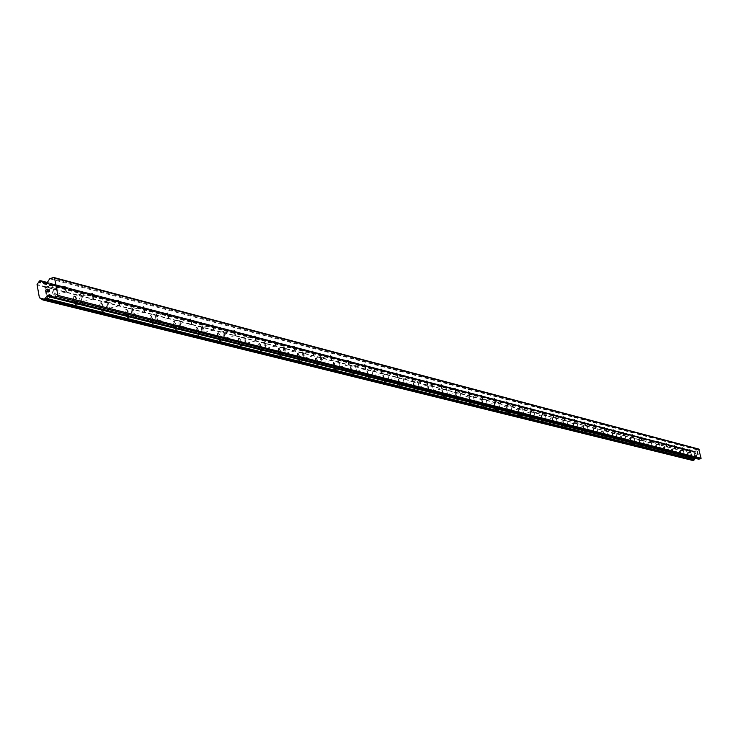<?xml version="1.0" encoding="UTF-8"?>
<svg xmlns="http://www.w3.org/2000/svg" width="738" height="738" viewBox="0 0 738 738"><rect width="100%" height="100%" fill="white"/><g stroke="black" fill="none" stroke-linecap="round" stroke-linejoin="round"><path stroke-width="0.55" stroke-dasharray="3.69 2.77" d="M53.376 289.231L54.594 294.914L53.376 289.231M48.505 298.373L49.464 297.359L49.28 293.816L47.915 290.145L46.466 288.899L45.618 290.643L45.885 293.475L47.25 297.146L48.505 298.373M48.487 298.373L49.446 297.368L49.271 293.816L47.905 290.154L46.457 288.899L45.691 289.933L45.867 293.484L47.241 297.146L48.487 298.373M80.783 296.279L81.973 301.842L80.783 296.279M76.005 305.228L76.918 304.231L76.734 300.753L75.405 297.165L74.012 295.947L73.293 296.953L73.302 299.444L74.806 304.028L76.005 305.228L76.734 304.776L76.724 300.763L74.981 296.575L74.003 295.947L73.274 296.962L74.031 302.405L75.996 305.228M107.084 303.032L108.246 308.493L107.084 303.032M102.397 311.805L103.265 310.827L103.071 307.423L101.779 303.899L100.442 302.709L99.75 303.696L99.768 306.141L101.235 310.633L102.397 311.805L103.089 311.353L103.062 307.423L101.374 303.327L100.433 302.718L99.741 303.705L100.174 308.097L102.379 311.805M132.333 309.526L133.477 314.877L132.333 309.526M127.729 318.115L128.56 317.165L128.366 313.816L126.724 309.803L125.82 309.204L125.312 309.665L125.183 312.571L126.613 316.98L128.172 318.004L128.523 314.775L127.093 310.375L125.525 309.333L125.349 313.53L126.604 316.98L127.72 318.124M156.594 315.763L157.72 321.002L156.594 315.763M152.083 324.185L152.877 323.244L152.665 319.96L151.447 316.584L150.201 315.449L149.611 318.751L151.004 323.069L152.083 324.185L152.72 323.751L152.655 319.969L151.059 316.03L150.192 315.449L149.565 316.399L150.294 321.537L152.074 324.185M179.934 321.759L181.031 326.906L179.934 321.759M175.506 330.024L176.253 329.102L176.041 325.873L174.851 322.561L173.661 321.454L173.098 324.692L174.463 328.936L175.506 330.024L176.105 329.6L176.031 325.882L174.482 322.017L173.651 321.454L173.043 322.386L173.485 326.547L175.487 330.024M202.387 327.534L203.476 332.58L202.387 327.534M198.042 335.642L198.762 334.729L198.54 331.565L197.378 328.309L196.234 327.229L195.588 328.788L195.865 331.316L198.042 335.642M198.033 335.642L198.753 334.729L198.531 331.565L197.369 328.318L196.216 327.229L195.635 328.152L195.856 331.316L198.033 335.642M224.02 333.096L225.09 338.05L224.02 333.096M219.749 341.048L220.441 340.153L220.21 337.045L219.085 333.853L217.968 332.792L217.479 335.919L218.771 340.006L219.749 341.048L220.302 340.642L220.201 337.054L218.734 333.336L217.959 332.792L217.406 333.696L217.848 337.7L219.739 341.048M244.868 338.456L245.92 343.318L244.868 338.456M240.671 346.26L241.326 345.384L241.105 342.331L239.666 338.677L238.503 338.567L238.457 341.233L239.73 345.236L241.022 346.159L241.252 343.207L239.988 339.194L238.678 338.272L238.605 342.1L240.662 346.27M264.979 343.622L266.003 348.401L264.979 343.622M260.846 351.288L261.52 349.821L261.031 346.565L259.536 343.502L258.623 344.203L259.066 348.068L260.256 350.79L261.363 350.891L261.234 347.432L260.154 344.351L258.89 343.447L259.056 348.068L260.837 351.297M284.379 348.613L285.394 353.308L284.379 348.613M280.32 356.15L280.929 355.292L280.689 352.34L278.632 348.318L278.226 351.288L279.434 355.163L280.32 356.15L280.809 355.753L280.68 352.349L279.315 348.825L278.623 348.318L278.134 349.175L278.577 352.985L280.311 356.15M303.115 353.428L304.111 358.041L303.115 353.428M299.13 360.836L299.702 359.996L299.471 357.091L297.469 353.142L297.082 356.067L298.263 359.867L299.13 360.836L299.6 360.448L299.453 357.091L298.124 353.631L297.46 353.142L296.99 353.982L297.682 358.53L299.121 360.836M321.224 358.078L322.202 362.616L321.224 358.078M317.294 365.356L317.884 363.954L317.414 360.864L316.03 357.958L315.209 358.631L316.759 364.895L317.746 364.978L317.755 362.496L316.593 358.76L315.449 357.902L315.643 362.312L317.285 365.365M338.724 362.579L339.692 367.044L338.724 362.579M334.868 369.738L335.153 366.113L333.253 362.303L332.921 365.125L334.056 368.815L334.868 369.738L335.301 369.369L335.144 366.122L333.871 362.773L333.244 362.303L332.81 363.114L333.253 366.74L334.858 369.738M355.661 366.934L356.611 371.325L355.661 366.934M351.86 373.972L350.273 366.657L351.851 373.972M372.053 371.149L372.985 375.467L372.053 371.149M368.308 378.077L366.749 370.873L368.299 378.077M387.92 375.227L388.843 379.48L387.92 375.227M384.23 382.044L382.699 374.95L384.221 382.044M403.299 379.175L404.203 383.363L403.299 379.175M399.664 385.891L398.151 378.908L399.655 385.891M418.206 383.013L419.101 387.136L418.206 383.013M414.627 389.618L413.132 382.745L414.618 389.618M432.662 386.721L433.538 390.789L432.662 386.721M429.129 393.234L427.662 386.463L429.129 393.234M429.119 393.234L427.653 386.463L429.119 393.234M446.684 390.328L447.551 394.332L446.684 390.328M443.206 396.74L441.758 390.07L443.197 396.74M460.3 393.834L461.158 397.773L460.3 393.834M456.868 400.144L455.438 393.575L456.868 400.144M473.519 397.228L474.368 401.121L473.519 397.228M470.143 403.455L468.731 396.97L470.134 403.455M486.37 400.531L487.2 404.359L486.37 400.531M483.03 406.666L481.711 400.282L483.021 406.666M498.851 403.741L499.672 407.524L498.851 403.741M495.567 409.793L494.257 403.492L495.558 409.793M510.991 406.859L511.803 410.586L510.954 406.859L518.777 405.033M507.744 412.828L506.397 406.61L507.735 412.828M522.799 409.894L523.593 413.575L522.762 409.894L530.484 408.086M519.598 415.78L518.316 409.655L519.589 415.78M534.284 412.846L535.078 416.472L534.247 412.846L541.876 411.066M531.129 418.649L529.81 412.607L531.129 418.649M531.12 418.658L529.801 412.607L531.12 418.658M545.465 415.725L546.249 419.304L545.465 415.725M542.347 421.453L541.046 415.485L542.347 421.453M556.36 418.52L557.135 422.053L556.36 418.52M553.279 424.175L552.052 418.289L553.269 424.175M566.969 421.25L567.734 424.737L566.969 421.25M563.933 426.822L562.651 421.02L563.924 426.832M577.31 423.907L578.057 427.348L577.31 423.907M574.302 429.415L573.103 423.677L574.293 429.415M587.383 426.499L588.121 429.894L587.383 426.499M584.413 431.933L583.168 426.269L584.413 431.933M597.208 429.027L597.946 432.385L597.208 429.027M594.274 434.387L593.048 428.796L594.274 434.396M606.793 431.49L607.522 434.802L606.765 431.481L613.776 429.867M603.896 436.785L602.734 431.269L603.942 436.795M616.147 433.889L616.857 437.164L616.119 433.889L623.047 432.293M613.278 439.128L612.079 433.667L613.278 439.128M625.27 436.241L625.981 439.47L625.27 436.241M622.438 441.407L621.304 436.02L622.485 441.416M634.182 438.529L634.883 441.73L634.154 438.529L640.925 436.97M631.387 443.639L630.252 438.307L631.414 443.639M642.881 440.761L643.573 443.925L642.881 440.761M640.114 445.817L638.951 440.549L640.114 445.817M651.377 442.948L652.06 446.075L651.359 442.948L657.973 441.425M648.647 447.938L647.54 442.735L648.637 447.938M659.68 445.079L660.362 448.169L659.661 445.079L666.211 443.584M656.977 450.014L655.851 444.866L656.977 450.014M656.977 450.023L655.842 444.866L656.977 450.023M667.798 447.173L668.471 450.226L667.779 447.163L674.255 445.687M665.122 452.043L664.006 446.96L665.122 452.043M665.122 452.053L663.997 446.96L665.122 452.053M675.731 449.211L676.395 452.228L675.713 449.202L682.124 447.745M673.084 454.036L672.014 448.999L673.111 454.036M683.489 451.204L684.144 454.193L683.471 451.204L689.809 449.756M680.879 455.973L679.781 450.992L680.897 455.973M691.072 453.15L691.727 456.112L691.072 453.15M688.489 457.874L687.438 452.947L688.517 457.874M690.869 452.173L691.949 457.09L690.869 452.173M687.761 452.874L688.849 457.8L687.761 452.874M683.277 450.208L684.366 455.189L683.277 450.208M680.141 450.918L681.239 455.899L680.141 450.918M675.519 448.206L676.617 453.233L675.519 448.206L672.309 448.925L673.453 453.962L672.309 448.925M667.576 446.149L668.702 451.241L667.576 446.149L664.338 446.877L665.491 451.97L664.338 446.877M659.458 444.055L660.593 449.202L659.458 444.055M656.22 444.793L657.355 449.94L656.22 444.793M651.156 441.905L652.3 447.117L651.156 441.905M647.881 442.662L649.025 447.865L647.881 442.662M642.65 439.71L643.813 444.977L642.65 439.71M639.348 440.466L640.501 445.734L639.348 440.466M633.951 437.459L635.123 442.791L633.951 437.459M630.603 438.234L631.774 443.556L630.603 438.234M625.04 435.162L626.221 440.549L625.04 435.162M621.654 435.937L622.835 441.333L621.654 435.937M615.907 432.8L617.106 438.261L615.907 432.8M612.485 433.584L613.684 439.045L612.485 433.584M606.562 430.383L607.771 435.909L606.562 430.383M603.094 431.186L604.302 436.712L603.094 431.186M596.968 427.902L598.195 433.501L596.968 427.902L593.417 428.713L594.69 434.313L593.417 428.713M587.144 425.365L588.38 431.029L587.144 425.365M583.592 426.186L584.837 431.85L583.592 426.186M577.061 422.763L578.315 428.501L577.061 422.763M573.472 423.594L574.727 429.331L573.472 423.594M566.729 420.088L567.992 425.9L566.729 420.088M563.094 420.928L564.358 426.739L563.094 420.928M556.111 417.348L557.402 423.234L556.111 417.348M552.43 418.206L553.721 424.092L552.43 418.206M545.216 414.535L546.517 420.494L545.216 414.535M541.498 415.402L542.79 421.361L541.498 415.402M534.035 411.638L535.354 417.69L534.035 411.638M530.262 412.524L531.572 418.566L530.262 412.524M522.541 408.668L523.879 414.802L522.541 408.668M518.722 409.562L520.05 415.688L518.722 409.562M510.733 405.623L512.08 411.832L510.733 405.623M506.858 406.527L508.214 412.736L506.858 406.527M498.584 402.478L499.958 408.778L498.584 402.478M494.663 403.4L496.037 409.701L494.663 403.4M486.102 399.258L487.486 405.642L486.102 399.258M482.126 400.19L483.51 406.573L482.126 400.19M473.252 395.937L474.663 402.413L473.252 395.937M469.22 396.878L470.632 403.363L469.22 396.878M460.023 392.515L461.453 399.092L460.023 392.515M455.946 393.483L457.366 400.051L455.946 393.483M446.407 389L447.855 395.669L446.407 389M442.265 389.978L443.713 396.647L442.265 389.978M432.376 385.374L433.852 392.146L432.376 385.374M428.178 386.361L429.645 393.133L428.178 386.361M417.92 381.638L419.415 388.511L417.92 381.638M413.658 382.644L415.153 389.516L413.658 382.644M403.013 377.782L404.525 384.766L403.013 377.782M398.686 378.806L400.199 385.789L398.686 378.806M387.635 373.806L389.166 380.9L387.635 373.806M383.243 374.849L384.775 381.943L383.243 374.849M371.758 369.71L373.317 376.915L371.758 369.71M367.303 370.771L368.862 377.967L367.303 370.771M355.365 365.467L356.943 372.791L355.365 365.467M350.845 366.546L352.423 373.871L350.578 370.116L350.845 366.546M338.428 361.094L340.218 364.904L340.034 368.539L338.142 364.72L337.893 361.906L338.428 361.094M333.834 362.192L335.633 366.002L335.439 369.637L333.548 365.817L333.299 363.004L333.834 362.192M320.919 356.574L322.755 360.448L322.552 364.138L320.606 360.255L320.366 357.395L320.919 356.574M316.261 357.69L318.096 361.565L317.884 365.255L315.938 361.371L315.698 358.511L316.261 357.69M302.811 351.888L304.693 355.836L304.471 359.581L302.469 355.633L302.229 352.727L302.811 351.888M298.069 353.032L299.96 356.971L299.729 360.725L297.728 356.768L297.488 353.862L298.069 353.032M284.065 347.044L286.003 351.067L285.754 354.877L283.696 350.854L283.466 347.893L284.065 347.044M279.25 348.207L281.196 352.22L280.938 356.039L278.881 352.017L278.65 349.056L279.25 348.207M264.656 342.035L266.649 346.122L266.372 349.996L264.259 345.901L264.029 342.893L264.656 342.035M259.767 343.216L261.759 347.303L261.483 351.177L259.361 347.081L259.13 344.074L259.767 343.216M244.546 336.832L246.584 341.002L246.289 344.941L245.219 343.908L244.121 340.771L243.891 337.709L244.546 336.832M239.573 338.041L241.621 342.201L241.852 345.264L241.317 346.15L240.247 345.116L239.14 341.98L238.909 338.917L239.573 338.041M223.688 331.445L225.791 335.689L226.022 338.797L225.468 339.701L224.361 338.65L223.227 335.449L223.005 332.331L223.688 331.445M218.632 332.672L220.745 336.915L220.966 340.024L220.413 340.928L219.297 339.877L218.162 336.676L217.941 333.567L218.632 332.672M202.055 325.855L204.223 330.181L204.444 333.345L203.863 334.268L202.719 333.189L201.557 329.932L201.336 326.759L202.055 325.855M196.908 327.109L199.076 331.436L199.297 334.6L198.716 335.522L197.572 334.443L196.409 331.187L196.188 328.013L196.908 327.109M179.592 320.052L181.816 324.462L182.037 327.69L181.437 328.622L180.247 327.515L179.057 324.194L178.836 320.965L179.592 320.052M174.352 321.334L176.585 325.744L176.862 328.309L176.197 329.904L175.007 328.797L173.808 325.476L173.596 322.248L174.352 321.334M156.253 314.019L158.55 318.521L158.753 321.805L158.126 322.755L156.899 321.63L155.672 318.244L155.46 314.951L156.253 314.019M150.921 315.329L153.218 319.831L153.43 323.106L152.794 324.065L151.558 322.93L150.34 319.554L150.128 316.261L150.921 315.329M131.982 307.746L133.467 309.619L134.344 312.34L134.556 315.689L133.892 316.657L132.619 315.504L131.355 312.045L131.152 308.696L131.982 307.746M126.558 309.084L127.674 310.228L128.929 313.678L129.132 317.017L128.467 317.995L127.185 316.842L125.921 313.392L125.728 310.034L126.558 309.084M106.724 301.224L108.265 303.134L109.169 305.91L109.445 308.632L108.68 310.311L107.351 309.13L106.051 305.606L105.857 302.193L106.724 301.224M101.198 302.589L102.739 304.499L103.643 307.276L103.92 309.997L103.145 311.676L101.816 310.495L100.516 306.971L100.322 303.558L101.198 302.589M80.424 294.425L81.623 295.624L82.942 299.213L83.219 301.99L82.416 303.705L81.032 302.488L79.704 298.89L79.51 295.412L80.424 294.425M74.796 295.818L75.996 297.017L77.324 300.615L77.508 304.093L76.78 305.098L75.396 303.881L74.058 300.292L73.874 296.805L74.796 295.818M53.007 287.34L54.252 288.567L55.618 292.239L55.885 295.071L55.036 296.814L53.597 295.569L52.232 291.897L52.047 288.346L53.007 287.34M47.269 288.77L48.929 290.772L49.88 293.669L50.147 296.491L49.298 298.244L47.85 296.999L46.485 293.327L46.309 289.776L47.269 288.77M694.2 453.815L694.965 453.639L694.2 453.815L694.412 454.802L694.2 453.815M694.965 453.639L695.076 454.184L694.965 453.639M695.205 454.156L695.085 453.612L695.205 454.156M695.085 453.612L695.851 453.446L695.085 453.612M695.851 453.446L696.063 454.433L695.851 453.446M696.183 454.396L695.943 453.289L694.052 453.713L694.283 454.829L694.052 453.713L695.943 453.28L696.183 454.396M695.713 456.102L696.257 455.355L695.713 456.102M696.257 455.355L696.478 456.407L696.257 455.355M696.607 456.379L696.321 455.051L695.205 456.462L694.707 455.77L695.205 456.462L696.321 455.051L696.607 456.379M695.353 458.353L696.7 457.92L698.6 459.137M698.646 449.036L696.589 449.71L695.251 451.684L694.117 451.914L691.128 450.752L689.836 452.569L691.165 459.34L693 460.503M49.086 289.195L49.511 291.362L45.959 292.248M45.885 288.198L45.544 287.552L48.579 286.538M691.312 459.47L40.811 298.198M39.382 297.672L691.165 459.34L39.437 297.709M689.753 452.745L36.9 284.859M689.772 452.717L36.937 284.794M689.836 452.569L37.057 284.517M693.554 451.73L43.994 282.792M693.886 451.776L45.433 283.097M54.003 297.285L53.247 297.1M696.783 457.957L49.87 294.849M696.58 457.92L49.944 294.896M695.574 458.15L52.214 296.408M695.408 458.27L52.961 296.907M692.945 460.429L42.666 299.748M692.899 460.346L42.573 299.582M692.668 460.208L42.38 299.379M692.567 460.208L42.481 299.453M692.327 460.06L41.531 299.038M690.519 451.591L38.348 282.599M690.676 451.352L38.644 282.128M690.759 451.305L38.81 282.045M690.916 451.084L39.096 281.612M690.925 450.992L39.114 281.418M691.128 450.752L39.511 280.947M691.617 450.641L47.389 282.534M691.903 450.752L47.306 282.599M691.967 450.863L47.029 282.7M692.189 450.983L41.466 281.381M692.281 450.983L46.872 282.737M692.521 451.13L46.531 282.82M694.043 451.877L45.193 283.152M694.237 451.914L45.267 283.134M695.251 451.684L47.158 282.663M695.417 451.564L47.472 282.433M696.589 449.71L49.695 278.789M697.004 449.414L50.479 278.208M66.236 292.017L54.594 294.914M93.394 299.01L81.973 301.842M119.455 305.726L108.246 308.493M144.482 312.165L133.477 314.877M168.532 318.355L157.72 321.002M191.649 324.314L181.031 326.906M213.909 330.043L203.476 332.58M235.339 335.559L225.09 338.05M256.003 340.882L245.92 343.318M275.92 346.011L266.003 348.401M295.154 350.956L285.394 353.308M313.715 355.734L304.111 358.041M331.657 360.356L322.202 362.616M349 364.821L339.692 367.044M365.771 369.138L356.611 371.325M382.007 373.317L372.985 375.467M397.736 377.367L388.843 379.48M412.966 381.288L404.203 383.363M427.736 385.088L419.101 387.136M442.053 388.778L433.538 390.789M455.946 392.358L447.551 394.332M469.433 395.826L461.158 397.773M482.532 399.203L474.368 401.121M495.253 402.478L487.2 404.359M507.624 405.66L499.672 407.524M519.644 408.76L511.803 410.586M531.342 411.767L523.593 413.575M542.725 414.701L535.078 416.472M553.804 417.551L546.249 419.304M564.588 420.328L557.135 422.053M575.096 423.031L567.734 424.737M585.335 425.669L578.057 427.348M595.317 428.234L588.121 429.894M605.049 430.743L597.946 432.385M614.542 433.188L607.522 434.802M623.804 435.568L616.857 437.164M632.844 437.892L625.981 439.47M641.663 440.171L634.883 441.73M650.279 442.385L643.573 443.925M658.693 444.553L652.06 446.075M666.921 446.674L660.362 448.169M674.956 448.741L668.471 450.226M682.816 450.761L676.395 452.228M690.5 452.745L684.144 454.193M698.01 454.673L691.727 456.112M691.949 457.09L688.849 457.8M684.366 455.189L681.239 455.899M676.617 453.233L673.453 453.962M668.702 451.241L665.491 451.97M660.593 449.202L657.355 449.94M652.3 447.117L649.025 447.865M643.813 444.977L640.501 445.734M635.123 442.791L631.774 443.556M626.221 440.549L622.835 441.333M617.106 438.261L613.684 439.045M607.771 435.909L604.302 436.712M598.195 433.501L594.69 434.313M588.38 431.029L584.837 431.85M578.315 428.501L574.727 429.331M567.992 425.9L564.358 426.739M557.402 423.234L553.721 424.092M546.517 420.494L542.79 421.361M535.354 417.69L531.572 418.566M523.879 414.802L520.05 415.688M512.08 411.832L508.214 412.736M499.958 408.778L496.037 409.701M487.486 405.642L483.51 406.573M474.663 402.413L470.632 403.363M461.453 399.092L457.366 400.051M447.855 395.669L443.713 396.647M433.852 392.146L429.645 393.133M419.415 388.511L415.153 389.516M404.525 384.766L400.199 385.789M389.166 380.9L384.775 381.943M373.317 376.915L368.862 377.967M356.943 372.791L352.423 373.871M340.034 368.539L335.439 369.637M322.552 364.138L317.884 365.255M304.471 359.581L299.729 360.725M285.754 354.877L280.938 356.039M266.372 349.996L261.483 351.177M246.289 344.941L241.317 346.15M225.468 339.701L220.413 340.928M203.863 334.268L198.716 335.522M181.437 328.622L176.197 329.904M158.126 322.755L152.794 324.065M133.892 316.657L128.467 317.995M108.68 310.311L103.145 311.676M82.416 303.705L76.78 305.098M55.036 296.814L49.298 298.244M52.813 287.322L47.066 288.752M80.239 294.407L74.603 295.8M106.549 301.205L101.023 302.571M131.816 307.728L126.382 309.065M156.096 314.001L150.764 315.31M179.445 320.034L174.205 321.316M201.917 325.836L196.769 327.1M223.559 331.436L218.494 332.663M244.416 336.823L239.444 338.032M264.536 342.017L259.638 343.207M283.945 347.035L279.139 348.198M302.7 351.878L297.958 353.022M320.809 356.555L316.15 357.681M338.327 361.085L333.733 362.183M355.264 365.458L350.744 366.546M371.666 369.701L367.21 370.762M387.542 373.797L383.16 374.849M402.93 377.773L398.603 378.806M417.837 381.629L413.575 382.635M432.302 385.365L428.105 386.361M446.333 388.991L442.191 389.968M459.959 392.515L455.872 393.474M473.187 395.928L469.156 396.878M486.038 399.249L482.062 400.18M498.528 402.478L494.598 403.391M510.668 405.614L506.794 406.518M522.486 408.668L518.657 409.562M533.98 411.638L530.207 412.514M545.161 414.525L541.443 415.393M556.065 417.339L552.384 418.197M566.673 420.088L563.039 420.928M577.015 422.754L573.426 423.584M587.097 425.365L583.546 426.186M606.516 430.383L603.047 431.176M615.87 432.8L612.448 433.584M625.003 435.152L621.617 435.937M633.914 437.459L630.566 438.224M642.614 439.71L639.302 440.466M651.119 441.905L647.844 442.652M659.421 444.055L656.183 444.793M683.24 450.208L680.104 450.918M690.833 452.163L687.733 452.874M697.336 451.721L691.054 453.15M649.551 439.221L642.853 440.761M632.097 434.664L625.243 436.232M604.274 427.385L597.18 429.018M594.533 424.839L587.356 426.499M584.542 422.228L577.273 423.907M574.284 419.544L566.941 421.25M563.767 416.795L556.332 418.52M552.965 413.972L545.437 415.725M506.738 401.878L498.814 403.741M494.359 398.64L486.324 400.531M481.619 395.31L473.482 397.228M468.51 391.887L460.254 393.824M455.005 388.354L446.638 390.328M441.093 384.719L432.616 386.721M426.758 380.965L418.151 383.004M411.97 377.1L403.243 379.175M396.721 373.114L387.865 375.218M380.983 369L371.998 371.14M364.72 364.747L355.605 366.924M347.93 360.356L338.668 362.57M330.559 355.817L321.159 358.078M312.598 351.122L303.05 353.419M294.01 346.26L284.305 348.604M274.757 341.233L264.905 343.613M254.813 336.011L244.795 338.447M234.131 330.606L223.937 333.087M212.664 324.997L202.304 327.524M190.376 319.176L179.841 321.75M167.222 313.124L156.502 315.753M143.144 306.824L132.231 309.517M118.089 300.274L106.973 303.023M91.992 293.456L80.673 296.261M64.787 286.344L53.256 289.213M696.7 457.92L49.732 294.785M692.724 460.217L42.269 299.333M692.502 460.198L42.5 299.471M691.635 459.497L40.249 297.949M691.746 450.641L47.435 282.488M692.124 450.973L41.346 281.363M692.345 450.992L46.9 282.728M693.203 451.693L43.339 282.746M693.757 451.693L45.618 283.051M694.117 451.914L45.046 283.134"/><path stroke-width="1.11" d="M65.009 286.335L66.236 292.017L65.009 286.335M92.204 293.438L93.394 299.01L92.204 293.438M118.283 300.265L119.455 305.726L118.283 300.265M143.329 306.814L144.482 312.165L143.329 306.814M167.397 313.106L168.532 318.355L167.397 313.106M190.542 319.167L191.649 324.314L190.542 319.167M212.821 324.988L213.909 330.043L212.821 324.988M234.278 330.596L235.339 335.559L234.278 330.596M254.951 336.011L256.003 340.882L254.951 336.011M274.887 341.224L275.92 346.011L274.887 341.224M294.139 346.26L295.154 350.956L294.139 346.26M312.718 351.113L313.715 355.734L312.718 351.113M330.67 355.817L331.657 360.356L330.67 355.817M348.032 360.356L349 364.821L348.032 360.356M364.821 364.747L365.771 369.138L364.821 364.747M381.076 369L382.007 373.317L381.076 369M396.813 373.114L397.736 377.367L396.813 373.114M412.062 377.1L412.966 381.288L412.062 377.1M426.841 380.965L427.736 385.088L426.841 380.965M441.176 384.71L442.053 388.778L441.176 384.71M455.078 388.354L455.946 392.358L455.078 388.354M468.575 391.878L469.433 395.826L468.575 391.878M481.683 395.31L482.532 399.203L481.683 395.31M494.423 398.64L495.253 402.478L494.423 398.64M506.803 401.878L507.624 405.66L506.803 401.878M518.832 405.024L519.644 408.76L518.777 405.033M530.539 408.086L531.342 411.767L530.484 408.086M541.932 411.066L542.725 414.701L541.932 411.066M553.02 413.972L553.804 417.551L553.02 413.972M563.814 416.795L564.588 420.328L563.814 416.795M574.33 419.544L575.096 423.031L574.33 419.544M584.579 422.219L585.335 425.669L584.579 422.219M594.57 424.839L595.289 428.234L594.542 424.83M604.311 427.385L605.049 430.743L604.311 427.385M613.813 429.867L614.542 433.188L613.813 429.867M623.084 432.293L623.804 435.568L623.084 432.293M632.134 434.654L632.844 437.892L632.134 434.654M640.962 436.97L641.663 440.171L640.925 436.97M649.588 439.221L650.279 442.385L649.551 439.221M658.01 441.425L658.693 444.553L658.01 441.425M666.239 443.584L666.921 446.674L666.211 443.584M674.283 445.687L674.956 448.741L674.283 445.687M682.152 447.745L682.816 450.761L682.124 447.745M689.836 449.756L690.5 452.745L689.836 449.756M697.364 451.721L698.01 454.673L697.336 451.721M54.003 297.285L698.803 459.221L701.1 458.289L698.646 449.036L53.551 277.433L54.566 278.115L57.924 295.394L57.25 296.491L53.616 297.257L49.732 294.785L47.619 295.255L44.105 299.757L42.97 299.988L39.382 297.672L37.057 284.517L39.511 280.947L40.645 280.717L43.339 282.746L45.046 283.134L47.158 282.663L49.695 278.789L53.551 277.433M693 460.503L695.353 458.353M46.153 291.934L47.564 291.584L46.153 291.934L45.774 290.016L46.153 291.934M47.564 291.584L47.361 290.541L47.573 291.584M47.601 290.477L47.804 291.528L47.601 290.477M47.804 291.528L49.225 291.169L47.804 291.528M49.225 291.169L48.856 289.25L49.225 291.169M45.544 290.08L45.959 292.248L45.544 290.08M49.086 289.195L49.511 291.362L45.959 292.248M45.036 287.469L45.645 287.875L45.027 287.423L48.579 286.538L45.535 287.552L45.894 288.198M48.579 286.538L45.046 287.469M700.749 458.851L57.25 296.491M701.1 458.289L57.924 295.394M695.307 458.427L47.121 295.79M695.03 458.621L46.586 296.178M40.811 298.198L39.649 297.903M45.433 283.097L44.621 282.885M699.2 449.387L54.566 278.115M699.098 459.221L54.178 297.257M52.214 296.408L47.619 295.255M52.961 296.907L47.306 295.486M694.329 459.608L45.267 298.115M694.172 459.848L44.972 298.576M694.089 459.885L44.815 298.659M693.941 460.097L44.529 299.065M693.923 460.217L44.492 299.314M693.72 460.447L44.105 299.757M693.231 460.558L43.191 299.988M42.481 299.453L41.974 299.324M47.389 282.534L40.848 280.827M47.306 282.599L40.941 280.938M47.029 282.7L41.06 281.141M46.872 282.737L41.881 281.436M46.531 282.82L42.084 281.658M698.803 459.221L53.616 297.257M693.111 460.558L42.97 299.988M42.5 299.471L41.854 299.314M47.435 282.488L40.645 280.717M46.9 282.728L41.762 281.39M45.618 283.051L44.372 282.728"/></g></svg>

